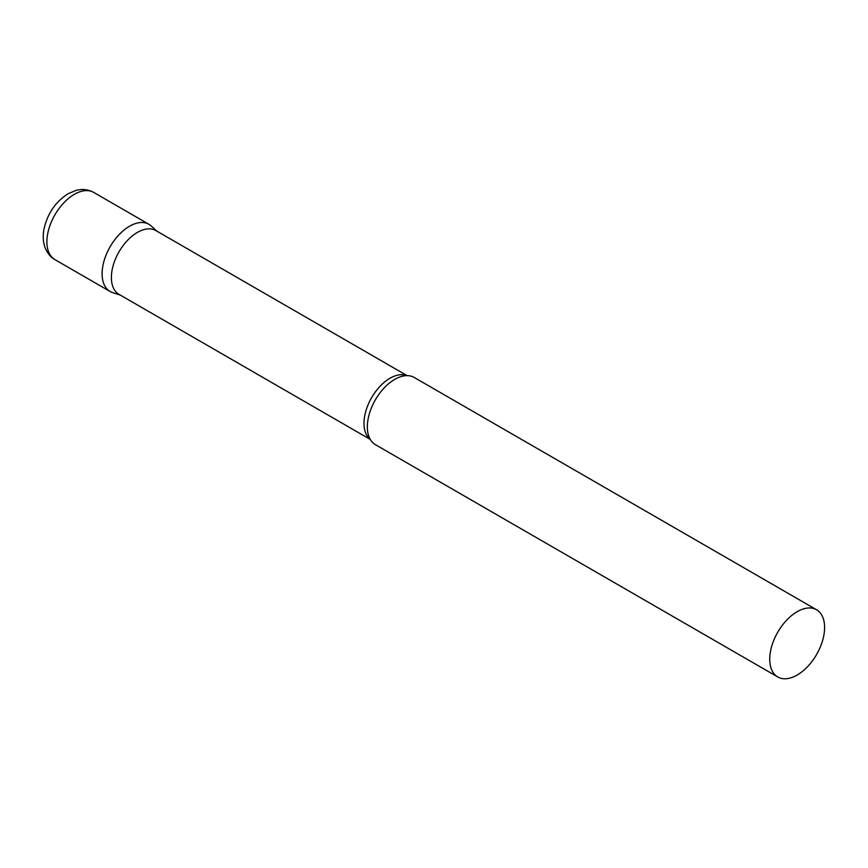 <?xml version="1.0" encoding="UTF-8"?>
<svg xmlns="http://www.w3.org/2000/svg" width="868" height="868" viewBox="0 0 868 868"><rect width="100%" height="100%" fill="white"/><g stroke="black" fill="none" stroke-linecap="round" stroke-linejoin="round"><path stroke-width="1.3" d="M54.923 259.63L110.138 291.518A38.8 22.405 -60 0 1 104.193 260.422A38.8 22.405 -60 0 1 129.538 226.233A38.8 22.405 -60 0 1 148.938 224.313L93.722 192.425A38.8 22.405 -60 0 0 74.322 194.345A38.8 22.405 -60 0 0 48.977 228.544A38.8 22.405 -60 0 0 54.923 259.63C53.979 259.131 48.923 256.57 45.169 247.901C43.107 242.237 42.695 236.053 43.942 229.347C47.349 213.767 55.4 201.897 68.116 193.738L75.798 190.483C82.221 188.736 88.2 189.387 93.722 192.425M407.092 375.616L155.839 230.562A36.836 21.266 120 0 0 127.455 240.436A36.836 21.266 120 0 0 111.386 277.5A36.836 21.266 120 0 0 119.014 294.361L370.256 439.425M156.999 231.224L151.206 225.973A38.8 22.405 120 0 0 120.652 233.08A38.8 22.405 120 0 0 102.109 273.756A38.8 22.405 120 0 0 112.71 292.646L120.164 295.033M816.56 609.759L414.166 377.439A38.8 22.405 120 0 0 403.262 376.018A38.8 22.405 120 0 0 367.338 426.882A38.8 22.405 120 0 0 368.683 435.899A38.8 22.405 120 0 0 375.367 444.644L777.761 676.964A38.8 22.405 120 0 0 807.663 666.57A38.8 22.405 120 0 0 824.6 627.521A38.8 22.405 120 0 0 816.56 609.759A38.8 22.405 120 0 0 786.668 620.153A38.8 22.405 120 0 0 769.732 659.203A38.8 22.405 120 0 0 777.761 676.964M406.832 375.627A36.836 21.266 120 0 0 379.056 387.356A36.836 21.266 120 0 0 363.985 423.345A36.836 21.266 120 0 0 370.126 439.197"/></g></svg>

